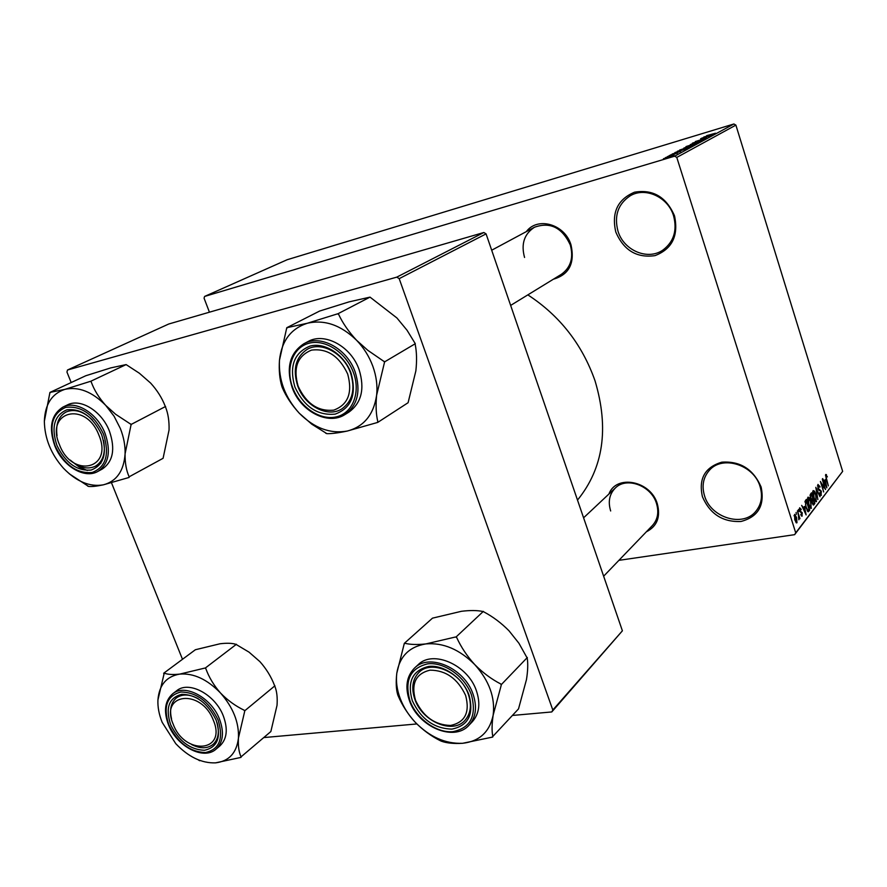 <?xml version="1.0" encoding="UTF-8"?>
<svg xmlns="http://www.w3.org/2000/svg" width="887" height="887" viewBox="0 0 887 887"><rect width="100%" height="100%" fill="white"/><g stroke="black" fill="none" stroke-linecap="round" stroke-linejoin="round"><path stroke-width="1.33" d="M702.437 496.742C698.413 478.758 704.877 467.238 721.83 462.171C740.257 460.93 753.351 469.212 761.124 487.018C764.904 505.402 758.197 516.888 741.011 521.467C722.827 522.31 709.977 514.072 702.437 496.742M760.092 486.641C754.05 464.899 722.617 454.931 709.533 470.132C703.225 477.25 701.562 485.821 704.544 495.855C710.742 517.853 743.206 527.754 756.023 511.067C761.478 504.182 762.831 496.033 760.092 486.641M615.8 232.028C611.365 212.625 617.607 199.353 634.527 192.191C652.998 189.097 666.337 196.981 674.519 215.851C678.699 235.72 672.202 248.981 655.038 255.622C636.811 258.239 623.727 250.367 615.8 232.028M673.588 215.874C668.122 197.036 645.215 186.636 630.169 195.827C618.006 203.999 613.959 215.785 617.995 231.197C623.716 250.522 647.843 260.8 662.988 250.012C673.81 241.785 677.346 230.409 673.588 215.874M526.324 231.618C537.611 216.35 564.886 224.2 571.006 244.89C575.031 263.195 569.155 274.637 553.377 279.217M510.646 305.416L561.283 274.371C570.74 267.608 573.745 257.773 570.263 244.879C562.092 227.527 550.173 221.639 534.506 227.227C524.206 233.946 520.891 244.025 524.561 257.463M608.925 494.026C616.166 474.124 650.648 480.687 657.3 503.749C660.76 516.955 657.112 526.313 646.357 531.812M603.648 576.206L652.444 525.481C657.755 519.527 659.096 512.154 656.458 503.361C651.191 485.511 626.433 476.474 615.301 488.038C609.402 494.103 607.861 501.743 610.666 510.967M527.832 294.872C559.719 315.65 582.116 344.278 595.022 380.767C609.236 428.432 603.404 468.203 577.504 500.091M618.893 560.351L794.63 534.661L795.728 532.854L676.781 157.42L674.63 156.179L733.893 123.98L735.888 125.111L676.781 157.42M795.728 532.854L842.65 471.363L794.63 534.661M665.505 157.609L674.042 154.981L665.56 157.775M669.086 155.724L677.513 153.096L669.086 155.724M672.191 154.016L680.717 151.367L672.246 154.183M679.597 150.058L691.683 146.144L679.675 150.291M686.106 146.555L698.158 142.641L686.172 146.765M692.414 143.162L704.688 139.093L692.414 143.162M700.619 138.749L711.662 135.323L700.619 138.749M706.595 135.667L715.543 133.216L706.629 135.778M733.893 123.98L287.144 259.736L204.609 296.435L674.63 156.179M703.779 137.041L713.669 134.225L701.429 138.305L705.32 136.964L706.629 136.254L703.779 137.041M695.375 141.532L706.695 138.006L695.441 141.732M692.082 143.705L700.597 141.31L692.115 143.794M685.607 147.198L694.166 144.792L685.64 147.286M677.413 151.233L687.547 148.384L674.863 152.608L678.91 151.211L680.318 150.446L677.413 151.233M670.273 155.081L672.257 154.382L670.273 155.081M667.412 156.622L669.408 155.924L667.412 156.622M663.443 158.751L665.45 158.052L663.443 158.751M796.293 514.449L796.127 512.464L796.293 514.449M798.411 515.325L797.435 510.779L799.952 518.718L799.22 517.875L798.832 519.771L798.411 515.325M798.544 511.566L798.378 509.593L798.544 511.566M799.653 511.355L799.63 507.785L801.227 509.315L800.95 509.881L799.963 508.95L799.919 510.735L802.247 512.775L801.959 516.179L800.761 514.671L801.05 514.116L801.859 514.848L801.97 513.351L799.653 511.355M804.42 506.41L806.106 514.892L801.671 505.379L803.312 507.83L804.42 506.41M807.968 497.152L809.399 497.685L810.862 500.955L811.117 508.406L808.478 504.215L807.58 499.958L807.968 497.152M813.113 490.589L814.521 491.132L815.962 494.381L816.228 501.743L813.623 497.585L812.725 493.36L813.113 490.589M825.753 474.467L827.394 476.907L826.196 475.643L826.041 476.907L828.358 485.899L826.163 478.814L825.753 474.467M842.65 471.363L735.888 125.111M825.22 479.69L826.85 487.861L822.648 478.614L824.189 481.02L825.22 479.69M824.622 487.839L822.304 479.058L825.564 489.535L821.362 483.171L823.69 491.986L820.408 481.464L824.09 487.917M817.936 488.726L817.936 484.435L820.054 486.719L819.788 487.24L818.291 485.71L818.235 488.316L821.329 491.198L821.063 495.445L819.466 493.239L819.732 492.706L820.974 493.981L820.586 490.6L819.189 490.644L817.936 488.726M817.869 499.558L815.818 487.329L820.031 496.753L816.073 488.737L817.869 499.558M810.574 498.427L810.541 494.059L811.505 492.828L814.854 503.506L813.534 505.047L810.574 498.427M805.917 507.619L805.407 500.623L806.338 499.425L809.72 510.191L808.268 511.799L805.917 507.619M794.774 519.915L794.597 514.327L796.581 517.465L796.969 522.776L794.774 519.915M209.421 312.191L204.065 298.143L204.609 296.435M483.858 232.505L168.741 324.01L67.512 370.001L396.788 277.132L483.858 232.505L486.076 233.88L399.194 278.651L396.788 277.132M552.823 710.01L622.397 630.812L551.769 711.951L552.823 710.01L399.194 278.651M622.397 630.812L486.076 233.88M263.905 737.563L416.857 723.947M512.52 715.443L551.769 711.951M182.489 659.296L111.496 482.794M71.171 382.541L66.946 372.052L67.512 370.001M825.597 474.756L826.44 474.612M825.487 475.809L826.107 475.709M826.174 484.446L825.498 481.042L824.677 482.107L826.651 486.597L826.174 484.446M823.868 481.308L825.498 481.042M817.515 485.832L818.291 485.71M820.575 495.323L821.373 495.201M812.78 491.409L814.521 491.132M815.707 501.643L816.528 501.51M816.129 500.279L815.652 494.758L813.723 491.664L813.944 497.219L814.831 499.459L816.129 500.279M812.703 491.963L813.501 491.83M812.037 502.663L813.213 503.738L812.437 503.86L814.854 503.506M813.057 504.88L813.889 504.758M813.213 503.738L814.155 502.652L813.157 499.47L812.27 500.745L812.448 502.607M811.117 499.791L813.157 499.47M812.758 498.217L811.583 494.48L810.64 495.877L810.884 498.017L811.793 499.326L812.758 498.217M810.208 494.702L811.583 494.48M810.086 495.966L810.64 495.877M810.086 495.456L810.929 495.323M807.636 497.962L809.399 497.685M810.585 508.295L811.417 508.162M811.028 506.92L810.541 501.343L808.589 498.239L808.8 503.849L809.698 506.1L811.028 506.92M807.558 498.538L808.367 498.405M807.092 510.59L809.72 510.191M809.011 509.349L806.416 501.088L805.54 504.426L806.239 507.231L807.924 510.446L809.011 509.349M805.052 501.31L806.416 501.088M807.081 510.579L807.924 510.446L807.081 510.579M804.93 501.975L805.839 501.831M805.396 511.344L804.709 507.807L803.81 508.961L805.895 513.584L805.396 511.344M802.935 508.085L804.709 507.807M799.276 509.06L799.963 508.95M799.675 511.433L800.229 511.344M801.526 516.068L802.225 515.968M796.293 522.875L796.969 522.776M796.626 521.623L796.26 517.897L794.852 515.558L795.074 519.416L796.626 521.623M794.02 515.768L794.708 515.669M710.487 135.201L706.695 136.509L710.487 135.201M699.089 141.865L690.352 144.559L699.133 142.02M696.495 143.228L692.215 144.803L696.583 143.483M691.993 144.592L687.092 146.355L692.115 144.991M692.647 145.357L683.844 148.074L692.692 145.512M690.008 146.743L680.595 149.87L690.086 146.998M684.265 149.382L680.329 150.746L684.265 149.382M672.701 155.458L666.525 157.354L672.745 155.591M415.548 700.364C423.21 716.663 434.874 725.023 450.518 725.455C465.065 722.417 470.099 712.394 465.608 695.397C457.725 678.666 445.873 670.25 430.04 670.151C415.715 673.621 410.881 683.7 415.548 700.364M468.314 694.222C471.928 705.043 470.775 713.791 464.855 720.488C452.581 734.514 422.334 721.519 414.939 699.533C411.091 688.257 412.433 679.209 418.974 672.401C431.304 659.385 461.04 672.268 468.314 694.222C461.04 672.268 431.304 659.385 418.974 672.401C412.433 679.209 411.091 688.257 414.939 699.533C422.334 721.519 452.581 734.514 464.855 720.488C470.775 713.791 471.928 705.043 468.314 694.222M404.328 643.341L432.49 618.15L461.473 611.287C470.055 610.245 477.139 610.3 482.728 611.453L483.881 611.919C492.895 616.698 501.255 622.973 508.972 630.757L518.939 643.275L527.222 658.121C528.109 663.731 527.854 670.894 526.468 679.597L518.518 708.89L492.817 736.432C491.72 731.165 491.841 724.069 493.161 715.133L501.233 685.219L500.8 683.999C491.465 679.187 482.783 672.723 474.745 664.585C467.127 656.225 461.107 647.2 456.672 637.487L455.497 636.999L425.849 643.918C417.078 644.849 410.104 644.638 404.938 643.263L404.328 643.341L396.788 673.277C395.813 682.025 396.101 689.121 397.664 694.565L398.097 695.718C402.099 705.143 407.765 713.957 415.105 722.14C408.441 714.977 403.463 707.05 400.159 698.379C396.932 689.687 395.813 681.327 396.788 673.277C399.527 656.502 409.217 646.712 425.849 643.918C443.145 642.454 459.444 649.339 474.745 664.585C489.192 680.706 495.334 697.559 493.161 715.133C489.635 731.975 479.446 741.366 462.593 743.295L492.717 737.053M397.664 694.565L398.097 695.718M412.289 700.686C406.989 681.826 412.444 670.406 428.665 666.436C443.777 664.551 462.914 678.034 469.023 695.064C474.101 714.345 468.38 725.699 451.882 729.114C434.153 728.604 420.959 719.124 412.289 700.686M469.001 725.211L472.327 721.719C479.29 713.802 480.643 703.458 476.386 690.707C467.815 664.718 432.634 649.506 418.01 664.829L414.495 668.088C429.142 652.743 464.422 668.044 473.048 694.111C477.317 706.917 475.975 717.284 469.001 725.211C454.188 742.164 418.342 726.874 409.517 700.819M440.274 740.689L441.404 741.199C446.738 743.129 453.8 743.827 462.593 743.295C445.418 743.96 429.596 736.909 415.105 722.14C422.7 729.912 431.082 736.099 440.274 740.689L441.404 741.199M483.348 611.376L456.129 636.921M527.333 657.5L501.343 684.576M501.233 685.219L500.8 683.999M456.672 637.487L455.497 636.999M404.938 643.263L404.25 643.973M492.085 737.097L492.817 736.432M173.264 724.38C184.818 755.713 227.005 752.342 213.412 720.399C201.282 688.124 159.283 693.091 173.264 724.38M217.104 722.783C219.632 732.407 218.235 739.658 212.913 744.526C207.203 748.828 200.074 748.828 191.537 744.503C200.074 748.828 207.203 748.828 212.913 744.526C218.235 739.658 219.632 732.407 217.104 722.783M171.557 718.925C169.362 709.545 170.991 702.526 176.435 697.903C182.323 693.778 189.596 694.055 198.278 698.734C189.596 694.055 182.323 693.778 176.435 697.903C170.991 702.526 169.362 709.545 171.557 718.925M163.751 673.189L195.373 649.739L220.054 643.762C226.939 642.942 232.239 643.13 235.931 644.339L249.036 652.145L259.891 661.613C266.277 668.787 271.145 676.681 274.46 685.285L274.87 686.338C276.855 691.239 277.576 697.57 277.032 705.32L270.857 731.542L241.076 756.833C238.88 752.209 238.004 745.945 238.448 738.017L244.69 711.341L244.258 710.265C235.443 706.008 227.504 700.242 220.464 692.958C213.867 685.463 208.977 677.324 205.784 668.543L204.808 668.088L179.706 674.109C172.721 674.841 167.565 674.519 164.239 673.122L157.93 699.932C159.15 685.019 166.401 676.415 179.706 674.109C193.599 673 207.181 679.287 220.464 692.958C233.104 707.394 239.102 722.417 238.448 738.017C236.652 752.974 229.012 761.257 215.508 762.864L241.031 757.387M215.508 762.864C201.659 763.341 188.399 756.933 175.748 743.65L162.166 722.328C159.028 714.545 157.609 707.083 157.93 699.932M170.637 724.635C165.204 707.793 168.929 697.692 181.802 694.321C196.304 694.576 207.758 703.18 216.151 720.122C221.44 737.308 217.526 747.353 204.42 750.28C190.051 749.681 178.786 741.133 170.637 724.635M216.04 749.16L219.843 745.956C226.939 739.204 228.125 729.269 223.402 716.164C215.397 694.554 188.776 680.329 176.646 690.762L172.71 693.767C184.84 683.334 211.516 697.637 219.566 719.302C224.311 732.44 223.136 742.397 216.04 749.16C203.533 760.602 176.668 746.322 168.497 724.768M198.799 760.259L199.741 760.724L198.799 760.259M236.43 644.272L205.307 668.033M274.926 685.784L244.734 710.775M244.69 711.341L244.258 710.265M205.784 668.543L204.808 668.088M164.239 673.122L163.718 673.743M240.521 757.431L241.076 756.833M347.704 374.092C339.3 356.142 327.236 348.147 311.492 350.121C297.389 355.942 292.943 367.983 298.143 386.255C306.314 403.729 318.167 411.69 333.734 410.138C348.081 404.794 352.738 392.786 347.704 374.092M297.733 385.978C292.499 369.269 295.681 357.04 307.29 349.278C321.249 341.051 343.834 353.259 350.565 372.995C355.51 389.116 352.627 401.068 341.938 408.84C327.88 418.132 304.673 405.936 297.733 385.978C304.673 405.936 327.88 418.132 341.938 408.84C352.627 401.068 355.51 389.116 350.565 372.995C343.834 353.259 321.249 341.051 307.29 349.278C295.681 357.04 292.499 369.269 297.733 385.978M356.618 340.309C363.825 347.837 369.236 356.507 372.862 366.331C376.376 376.177 377.629 385.801 376.62 395.225L384.603 361.874L367.739 350.265L356.618 340.309C348.802 331.915 342.781 323.245 338.59 314.286L337.404 313.887L307.312 323.256L286.778 327.713L279.46 360.322C278.817 370.444 279.638 379.181 281.9 386.544L282.365 387.796C286.135 396.544 291.779 405.037 299.307 413.253L311.78 424.186L326.893 433.665C331.727 433.765 338.49 432.9 347.172 431.071L377.751 422.4L377.829 421.691C376.044 414.44 375.644 405.614 376.62 395.225C373.671 414.772 363.847 426.714 347.172 431.071C330.13 434.042 314.175 428.099 299.307 413.253C285.115 397.598 278.496 379.958 279.46 360.322C281.6 340.963 290.881 328.611 307.312 323.256C324.442 319.342 340.885 325.019 356.618 340.309M384.514 362.606L384.038 361.286M351.097 373.261C356.785 394.471 351.485 408.087 335.197 414.107C317.579 415.826 304.152 406.811 294.916 387.054C289.007 366.375 294.04 352.716 310.007 346.085C324.952 341.972 344.444 354.745 351.097 373.261M359.124 369.713C351.197 346.385 324.509 331.938 307.977 341.573L303.886 343.746C320.451 334.089 347.205 348.602 355.188 372.019C361.02 391.112 357.638 405.27 345.043 414.506L348.957 412.078C361.541 402.853 364.934 388.728 359.124 369.713M286.778 327.713L319.608 311.06L349.012 301.879L370.023 297.123L396.921 317.967L407.044 330.252L415.293 343.701L384.603 361.874M370.023 297.123L338.036 313.71M415.293 343.701L415.205 344.422C416.735 351.995 416.957 360.798 415.87 370.855L408.098 402.709L377.751 422.4M281.9 386.544L282.365 387.796M325.751 433.233L326.893 433.665M377.119 422.545L377.829 421.691M338.59 314.286L337.404 313.887M287.377 327.558L286.723 328.445M98.923 435.173C85.773 400.314 44.594 411.38 59.518 444.842C72.047 478.692 113.481 469.467 98.923 435.173M57.034 435.683C55.537 424.174 58.564 416.28 66.104 412C74.575 408.541 83.389 411.269 92.57 420.161C83.389 411.269 74.575 408.541 66.104 412C58.564 416.28 55.537 424.174 57.034 435.683M103.524 440.44C105.841 452.791 103.158 461.373 95.463 466.185C87.613 469.811 79.231 467.793 70.328 460.131C79.231 467.793 87.613 469.811 95.463 466.185C103.158 461.373 105.841 452.791 103.524 440.44M105.719 405.381L114.068 416.214L120.344 428.499C123.759 437.191 125.333 445.662 125.078 453.889L131.121 424.452L115.598 414.251L105.719 405.381C98.967 397.853 94.122 389.992 91.184 381.798L90.197 381.421L64.851 389.371L49.927 392.431L44.35 421.292C45.004 404.339 51.834 393.695 64.851 389.371C78.499 386.333 92.126 391.666 105.719 405.381M131.099 425.095L130.644 423.931M101.606 434.508C107.449 453.213 103.967 465.054 91.15 470.043C76.981 471.219 65.583 463.025 56.945 445.474C50.969 427.19 54.262 415.304 66.813 409.838C81.116 408.242 92.714 416.469 101.606 434.508M109.445 431.182C101.894 411.202 80.484 397.953 67.479 404.893L63.01 407.044C76.027 400.104 97.481 413.409 105.076 433.444C111.152 451.35 108.757 464.012 97.892 471.418L102.238 469.057C113.081 461.65 115.487 449.033 109.445 431.182M49.927 392.431L85.762 375.755L110.675 367.917L126.12 364.59L139.392 373.25L150.646 383.095C157.176 390.302 161.999 397.93 165.104 405.98L165.57 406.479L131.121 424.452M126.12 364.59L90.696 381.288M165.57 406.479L165.547 407.111C168.142 413.564 169.306 421.203 169.051 430.029L163.086 458.302L129.147 476.807C126.32 470.62 124.956 462.981 125.078 453.889C123.847 470.986 116.607 481.297 103.358 484.834L129.125 477.439M69.275 473.802L88.556 486.42C91.561 486.797 96.495 486.276 103.358 484.834C89.72 487.14 76.437 481.608 63.498 468.258C51.058 454.199 44.683 438.544 44.35 421.292M71.692 461.318L79.309 467.094L87.347 470.476M87.602 486.021L88.556 486.42M128.626 477.55L129.147 476.807M91.184 381.798L90.197 381.421M50.404 392.298L49.916 393.063M819.144 490.633L819.887 490.511M811.561 500.379L812.57 500.224M807.713 511.511L808.833 511.344M799.708 511.522L800.506 511.4M410.005 700.907C416.591 718.792 436.426 733.15 452.825 731.675C470.698 728.005 476.896 715.72 471.418 694.82C464.81 676.371 444.054 661.78 427.7 663.831C410.16 668.155 404.261 680.517 410.005 700.907M409.65 700.408C405.037 686.959 406.656 676.182 414.495 668.088C406.534 676.337 404.86 687.203 409.472 700.708M168.807 724.812C177.622 742.663 189.796 751.91 205.34 752.564C219.544 749.426 223.79 738.549 218.069 719.934C208.977 701.573 196.57 692.259 180.859 692.004C166.933 695.663 162.92 706.606 168.807 724.812M353.469 372.673C346.263 352.605 325.13 338.779 308.953 343.258C292.666 347.438 285.281 368.271 292.666 387.608C299.817 407 319.996 420.693 336.228 416.89C352.571 413.375 360.909 392.686 353.469 372.673M103.491 434.042C93.856 414.495 81.294 405.592 65.804 407.344C52.233 413.275 48.674 426.137 55.149 445.917C64.485 464.899 76.814 473.758 92.148 472.494C106.03 467.127 109.811 454.31 103.491 434.042M826.196 475.643L825.487 475.754M818.513 485.533L817.526 485.699M820.752 494.159L819.876 494.303M819.81 490.544L819.178 490.644M815.807 500.456L814.854 500.601M813.723 491.664L812.714 491.83M811.793 499.326L810.951 499.459M810.685 507.098L809.72 507.253M808.589 498.239L807.569 498.394M800.141 508.816L799.287 508.95M801.704 514.981L800.928 515.092M796.471 521.744L795.539 521.878M794.852 515.558L794.02 515.68M615.301 488.038L583.591 517.808M172.71 693.767C164.849 700.797 163.43 711.097 168.452 724.679M491.686 250.223L534.506 227.227M303.886 343.746C289.827 353.07 285.924 367.695 292.189 387.608M292.211 387.663C300.46 411.324 328.112 425.76 345.043 414.506M100.907 463.247L95.463 466.185L100.907 463.247M63.01 407.044C51.169 414.617 48.441 427.567 54.839 445.917M54.861 445.95C62.611 466.03 84.453 479.313 97.892 471.418"/></g></svg>
